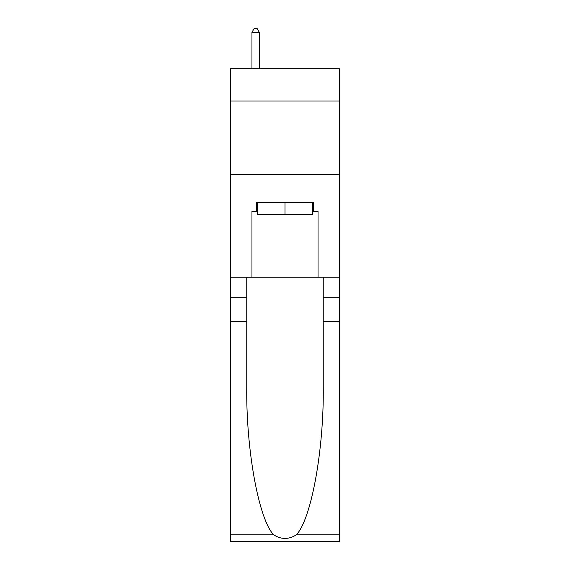 <?xml version="1.0" encoding="UTF-8"?>
<svg xmlns="http://www.w3.org/2000/svg" width="570" height="570" viewBox="0 0 570 570"><rect width="100%" height="100%" fill="white"/><g stroke="black" fill="none" stroke-linecap="round" stroke-linejoin="round"><path stroke-width="0.85" d="M339.321 101.033L339.321 68.728L230.679 68.728L230.679 101.033L339.321 101.033L339.321 277.219L318.039 277.219L318.039 211.441L313.336 211.441L313.336 202.635L256.664 202.635L256.664 211.441L257.547 211.441M230.679 321.266L246.753 321.266L246.753 386.738C245.969 449.324 258.666 519.234 273.643 534.803C281.209 539.633 288.776 539.633 296.357 534.803L339.321 534.803L339.321 541.5L230.679 541.5L230.679 101.033M312.453 202.635L312.453 214.377L257.547 214.377L257.547 202.635M285 202.635L285 214.377M296.357 534.803C311.334 519.234 324.031 449.324 323.247 386.738L323.247 277.219M323.247 321.266L339.321 321.266L339.321 277.219M246.753 277.219L246.753 321.266M339.321 534.803L339.321 321.266M230.679 277.219L251.961 277.219L251.961 211.441L256.664 211.441M230.679 174.441L339.321 174.441M251.961 277.219L318.039 277.219M312.453 211.441L313.336 211.441M259.307 68.728L259.307 32.319L251.961 32.319L251.961 68.728M251.961 32.319L254.17 28.5L257.106 28.5L259.307 32.319M323.247 297.775L339.321 297.775M246.753 297.775L230.679 297.775M230.679 534.803L273.643 534.803"/></g></svg>
